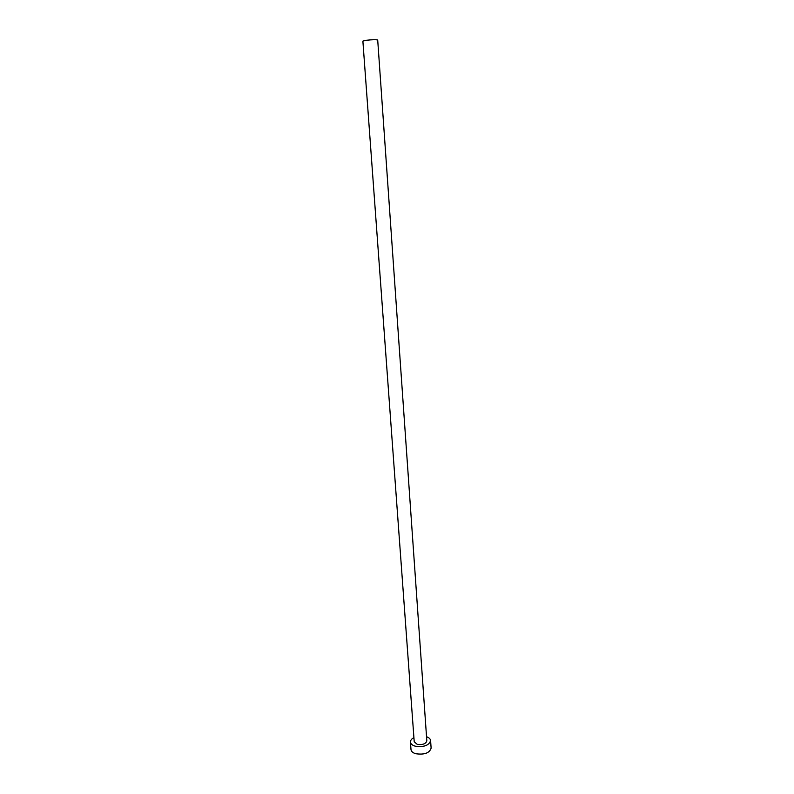 <?xml version="1.0" encoding="UTF-8"?>
<svg xmlns="http://www.w3.org/2000/svg" width="794" height="794" viewBox="0 0 794 794"><rect width="100%" height="100%" fill="white"/><g stroke="black" fill="none" stroke-linecap="round" stroke-linejoin="round"><path stroke-width="1.19" d="M366.094 40.296C372.366 39.611 376.237 39.531 377.706 40.047L426.825 740.862C425.812 743.909 422.607 745.06 417.187 744.325L414.22 741.765L362.878 41.109L366.094 40.296M413.922 737.626C411.55 738.886 410.399 740.365 410.438 742.062C410.677 743.909 412.255 745.268 415.173 746.162C423.847 747.343 428.998 745.497 430.606 740.623C430.408 738.926 429.048 737.636 426.527 736.723M410.438 742.062L411.004 749.586C411.232 751.452 412.811 752.831 415.728 753.724C424.393 754.935 429.524 753.079 431.122 748.146L430.606 740.623"/></g></svg>
